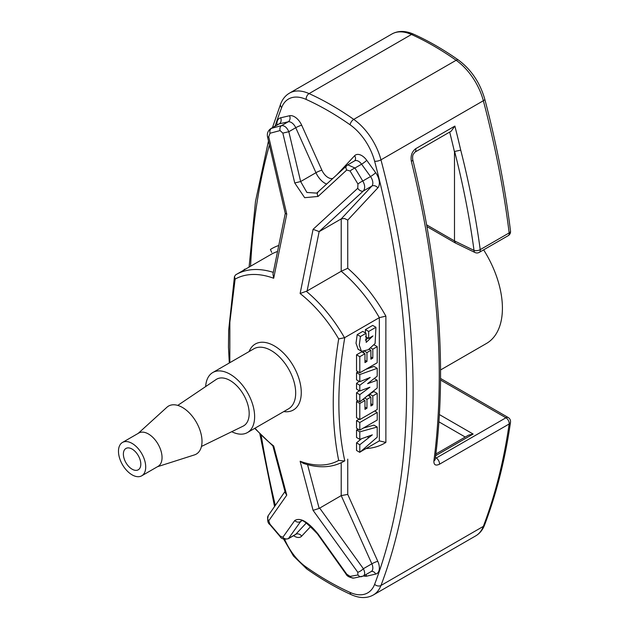 <?xml version="1.0" encoding="UTF-8"?>
<svg xmlns="http://www.w3.org/2000/svg" width="629" height="629" viewBox="0 0 629 629"><rect width="100%" height="100%" fill="white"/><g stroke="black" fill="none" stroke-linecap="round" stroke-linejoin="round"><path stroke-width="0.94" d="M344.778 337.608C336.892 383.352 336.892 424.426 344.778 460.837L343.969 461.309A107.826 62.255 -120 0 0 344.503 460.994L338.685 460.404C331.436 424.551 331.436 384.052 338.685 338.905L344.503 337.742L379.334 317.653L385.876 316.135L385.876 442.407A112.442 64.921 60 0 1 366.102 448.532M360.441 451.795L379.334 440.882L385.876 442.407M359.804 401.86L359.804 394.666L369.931 387.205L359.804 390.979L359.804 385.262L370.198 377.431L359.804 381.701L359.804 374.538L377.219 368.311L377.219 376.158L367.588 383.674L377.219 380.223L377.219 387.999L359.804 401.86L356.533 399.973L356.533 392.779L359.34 390.711M359.804 390.979L356.533 389.092L356.533 383.376L359.214 381.363M359.804 381.701L356.533 379.814L356.533 372.651L358.381 371.991M365.842 369.325L373.948 366.424L377.219 368.311M366.959 361.455L366.959 352.562L370.898 350.282L370.898 359.183L372.808 358.082L372.808 349.189L377.219 346.642L377.219 362.76L359.804 372.808L356.533 370.921L356.533 354.803L361.706 351.823L364.969 353.71L364.969 362.603L366.959 361.455L364.969 360.307M363.688 352.963L363.688 351.627M369.538 349.504L369.538 348.969M366.047 333.284L360.456 336.515L359.277 345.124L361.439 351.336L368.24 349.779L375.096 343.513L375.938 327.277L368.68 331.467L368.68 338.402L372.966 335.933L366.204 342.38L366.047 333.284L362.776 331.397L357.186 334.628L356.014 343.237L358.176 349.449L358.907 349.716M368.201 338.127L365.315 340.03M375.938 327.277L372.675 325.397L365.41 329.588L365.41 332.922M369.71 393.974L373.948 391.529L377.219 393.416L377.219 409.534L359.804 419.582L356.533 417.703L356.533 401.585L357.932 400.775M363.688 399.745L363.688 398.762M369.538 396.278L369.538 394.116M359.804 430.118L359.804 422.515L377.219 412.459L377.219 420.062L359.804 430.118L356.533 428.231L356.533 420.628L359.073 419.166M359.804 439.364L359.804 431.84L377.219 427.028L377.219 437.179L359.804 452.345L359.804 444.742L372.337 434.843L359.804 439.364L356.533 437.477L356.533 429.953L358.554 429.395M363.342 428.074L373.948 425.141L377.219 427.028M359.804 452.345L356.533 450.466L356.533 442.855L361.353 438.869M357.956 184.03A4.623 0.904 -31.4 0 1 362.776 181.018C365.072 185.044 365.268 188.362 363.365 190.98L319.155 231.574L307.101 290.968L300.119 293.523L313.077 229.333L357.752 188.275L357.956 184.03L350.086 170.994L346.744 170.011L318.077 196.445L304.672 197.687L294.742 182.976L282.838 133.112L280.078 130.573L270.014 133.254L268.725 136.878L286.753 214.135L273.678 278.262L272.962 274.032M273.3 272.373A107.826 62.255 -120 0 0 236.142 274.551A107.826 62.255 -120 0 0 235.608 274.873L234.483 276.556L235.12 279.111L229.86 322.15L229.829 362.689M285.393 493.065L272.892 445.882L273.678 445.985L286.753 495.149L268.725 520.82L270.014 524.209L280.078 535.979L282.838 537.292L294.742 520.537C300.23 517.18 308.006 521.669 318.077 534.005L346.744 574.191L350.086 576.392L357.956 574.977L357.752 572.217L313.077 510.347L300.119 461.254L303.217 463.314C318.667 468.503 332.254 467.834 343.969 461.309M435.182 459.453L435.237 459.178A4.623 3.011 -172.5 0 1 433.892 460.971C433.758 464.91 435.614 466.003 439.459 464.233A4.623 2.665 -120 0 0 436.227 458.022L435.449 457.566M415.659 148.719C411.877 151.699 410.446 155.913 411.358 161.378A4.623 1.69 -13.9 0 0 412.742 159.672C412.498 157.352 412.632 155.63 413.143 154.506L414.881 152.179A4.623 2.665 -120 0 0 415.659 148.719L454.869 126.083L451.15 131.225L414.881 152.179M275.125 126.099A765.54 441.99 60 0 1 281.666 107.559A41.593 24.012 60 0 1 306.166 99.437A4.623 2.941 -65.7 0 1 309.083 93.603L411.468 34.493A46.208 26.677 -120 0 0 391.891 34.013L289.505 93.123A46.208 26.677 60 0 1 309.083 93.603A292.666 168.973 60 0 1 353.742 119.384A46.208 26.677 60 0 1 380.962 159.837L483.347 100.734A770.163 444.656 -120 0 1 509.16 232.927A4.623 2.665 60 0 1 508.248 235.639A4.623 4.623 0 0 0 510.52 231.071A4.623 2.233 173 0 1 509.16 232.927L480.226 249.634C475.799 216.974 469.305 183.81 460.735 150.15A770.163 444.656 -120 0 0 454.869 126.083M132.098 449.067A12.321 7.116 60 0 1 140.141 459.925A12.321 7.116 60 0 1 138.254 469.8A12.321 7.116 60 0 1 125.934 462.685A12.321 7.116 60 0 1 125.934 448.461A12.321 7.116 60 0 1 132.098 449.067M132.098 443.414A19.255 11.118 60 0 1 144.67 460.373A19.255 11.118 60 0 1 141.722 475.807A19.255 11.118 60 0 1 122.466 464.689A19.255 11.118 60 0 1 122.466 442.454A19.255 11.118 60 0 1 132.098 443.414M122.466 442.454L138.805 433.027A19.255 11.118 60 0 1 148.428 433.979A19.255 11.118 60 0 1 161.008 450.946A19.255 11.118 60 0 1 158.06 466.372L141.722 475.807M138.199 433.373L166.921 407.254A27.723 16.008 60 0 1 182.402 407.443A27.723 16.008 60 0 1 200.95 433.452A27.723 16.008 60 0 1 194.432 454.909L157.454 466.718M177.748 405.406L216.109 379.523A26.953 15.56 60 0 1 230.12 380.529A26.953 15.56 60 0 1 247.873 404.777A26.953 15.56 60 0 1 243.046 426.179L201.445 446.464M205.667 386.568A34.658 20.01 60 0 1 212.791 372.525A34.658 20.01 60 0 1 230.12 374.239A34.658 20.01 60 0 1 252.764 404.777A34.658 20.01 60 0 1 247.449 432.548A34.658 20.01 60 0 1 231.724 431.698M460.735 150.15L454.633 151.455L454.492 151.966L454.492 240.923L455.404 243.014L474.981 252.504A4.623 4.623 0 0 0 479.306 252.347A4.623 2.665 -120 0 0 480.226 249.634A4.623 2.264 172.3 0 1 474.022 250.389L454.492 240.923L426.659 224.86M268.725 136.878L267.592 137.146C266.798 133.615 267.868 130.769 270.792 128.615L279.245 123.858L288.168 121.798A7.705 4.45 60 0 1 295.748 127.718L315.955 172.708L300.646 181.545L306.897 192.458L316.725 193.119L347.703 164.877M280.078 130.573A4.623 3.404 -105.2 0 1 281.525 125.627C284.512 125.438 286.95 127.475 288.821 131.72L295.748 127.718A4.623 0.653 -24.2 0 1 301.692 125.218L321.899 170.2A4.623 0.653 -24.2 0 0 315.955 172.708A15.403 8.892 60 0 0 326.71 184.1M347.782 164.829L354.953 168.022L361.589 164.193L370.512 176.552A7.705 4.45 60 0 1 371.849 186.082L341.217 218.916L344.48 218.483L347.751 220.103L347.751 268.284A112.442 64.921 60 0 1 385.876 316.135M319.65 231.37L341.217 218.916L341.217 271.264L347.751 268.284M307.101 290.968L341.217 271.264A107.826 62.255 60 0 1 379.334 317.653L379.334 440.882A107.826 62.255 60 0 1 378.792 441.204L360.425 451.811M307.542 464.634L319.155 508.421L341.217 495.605L347.751 494.418L377.793 561.304A12.321 7.116 60 0 1 375.655 574.08L366.731 576.148A12.321 7.116 60 0 1 363.601 575.92M319.65 508.059L363.365 568.71C365.268 572.736 365.072 575.252 362.776 576.266M294.742 520.537A4.623 4.222 -144.6 0 0 300.646 521.488L288.365 538.683C284.08 539.69 281.257 538.896 279.905 536.309L280.078 535.979M245.86 268.945L244.162 269.424L244.595 269.676M244.162 269.424L244.162 269.927M359.804 431.84L356.533 429.953M359.804 444.742L356.533 442.855M368.578 437.485L367.564 436.896M377.219 412.459L374.687 410.996M359.804 422.515L356.533 420.628M359.804 419.582L359.804 403.464L364.969 400.484L364.969 409.377L366.959 408.229L366.959 399.336L370.898 397.064L370.898 405.957L372.808 404.856L372.808 395.963L369.569 394.092M372.808 395.963L377.219 393.416M359.804 403.464L356.533 401.585M364.969 400.484L362.98 399.329M366.959 408.229L364.969 407.081M366.959 399.336L364.647 398.008M370.898 397.064L367.965 395.366M372.808 404.856L370.898 403.755M377.219 380.223L374.224 378.493M359.804 394.666L356.533 392.779M359.804 385.262L356.533 383.376M359.804 374.538L356.533 372.651M377.219 346.642L374.121 344.849M359.804 372.808L359.804 356.69L356.533 354.803M359.804 356.69L364.969 353.71M366.959 352.562L364.859 351.352M370.898 350.282L369.105 349.252M372.808 358.082L370.898 356.981M372.808 349.189L370.819 348.041M360.456 336.515L357.186 334.628M368.68 331.467L365.41 329.588M368.68 338.402L365.496 336.562M439.435 414.597L473.134 434.049L468.511 435.158L435.897 453.981M319.155 508.421L313.077 510.347M341.217 462.755L341.217 495.605L371.849 563.812L363.365 568.71A4.623 1.289 143.9 0 1 357.752 572.217M361.714 576.636A4.623 3.947 -100.6 0 1 357.956 574.977M353.852 578.075A4.623 3.978 -100.1 0 1 350.086 576.392M363.405 576.022L353.891 578.067C349.645 577.587 347.011 576.243 345.997 574.018A4.623 1.266 -35.7 0 0 346.744 574.191M319.155 231.574L313.077 229.333M345.997 574.018L317.386 533.832A4.623 1.242 -35.1 0 0 318.077 534.005M357.752 188.275A4.623 2.948 47.4 0 0 363.365 190.98L371.849 186.082A4.623 3.719 43 0 1 377.793 187.906L347.751 220.103M306.307 522.99L295.748 534.304L288.821 538.306A4.623 4.238 -145.2 0 1 282.838 537.292M350.086 170.994A4.623 0.936 -30.7 0 1 354.953 168.022L362.776 181.018L370.512 176.552A4.623 0.653 -35.8 0 0 375.655 172.66A12.321 7.116 60 0 1 377.793 187.906M346.744 170.011A4.623 2.98 -132.8 0 1 346.587 165.694M279.905 536.309L269.849 524.539A4.623 0.401 -40.2 0 1 270.014 524.209M318.077 196.445A4.623 3.019 -132.9 0 1 317.991 192.199M269.849 524.539L269.849 524.539C267.695 523.139 267.176 520.144 268.284 515.568L268.284 515.568A4.623 4.254 34.4 0 0 268.725 520.82M294.742 182.976L300.646 181.545L288.821 131.72L282.838 133.112M285.448 493.05L286.753 495.149M270.014 133.254A4.623 3.452 -104.9 0 1 271.508 128.324L281.525 125.627L288.168 121.798A4.623 3.719 -103 0 0 289.56 115.736A12.321 7.116 60 0 1 301.692 125.218M285.346 213.467L286.753 214.135M271.712 252.426L270.423 249.477A112.442 64.921 60 0 1 278.749 245.483M440.583 369.954L486.461 343.465A77.013 44.462 -120 0 0 483.63 249.855M249.115 351.548A38.086 21.984 60 0 1 274.338 345.911A38.086 21.984 60 0 1 300.835 386.772A38.086 21.984 60 0 1 283.773 411.578M235.12 279.111A104.398 60.274 60 0 1 273.678 278.262M273.678 445.985A104.398 60.274 60 0 1 254.989 428.2M338.685 460.404A104.398 60.274 60 0 1 300.119 461.254M300.119 293.523A104.398 60.274 60 0 1 338.685 338.905M306.166 99.437A288.043 166.3 60 0 1 350.125 124.817A41.593 24.012 60 0 1 374.625 161.228A4.623 1.604 165.2 0 0 380.962 159.837A770.163 444.656 60 0 1 380.962 585.489A46.208 26.677 60 0 1 373.319 594.987L475.705 535.877A46.208 26.677 -120 0 0 483.347 526.379L380.962 585.489A4.623 3.412 -159.2 0 1 374.625 584.317A41.593 24.012 60 0 1 350.125 592.439A288.043 166.3 60 0 1 306.166 567.067A41.593 24.012 60 0 1 284.63 539.281M475.705 535.877C479.738 533.518 482.702 529.877 484.589 524.963A4.623 3.412 20.8 0 1 483.347 526.379A770.163 444.656 -120 0 0 509.16 423.985L439.459 464.233M433.892 460.971A770.163 444.656 -120 0 0 411.358 161.378M350.125 124.817A4.623 2.367 125.1 0 1 353.742 119.384L456.127 60.274A292.666 168.973 -120 0 0 411.468 34.493A4.623 2.941 114.3 0 1 413.725 34.233C428.656 40.987 443.555 49.589 458.431 60.038A4.623 2.367 -54.9 0 0 456.127 60.274A46.208 26.677 -120 0 1 483.347 100.734A4.623 1.604 -14.8 0 0 484.739 99.052C479.966 82.58 471.192 69.575 458.431 60.038M212.791 372.525L253.849 348.82A34.658 20.01 60 0 1 271.178 350.534A34.658 20.01 60 0 1 293.822 381.072A34.658 20.01 60 0 1 288.507 408.842L247.449 432.548M473.134 434.049L435.685 455.671M440.575 380.042L505.936 417.774L436.227 458.022M465.24 437.045L438.971 421.87M454.492 151.966A765.54 441.99 -120 0 0 449.696 132.082M235.568 274.897L270.965 254.454A107.826 62.255 60 0 1 277.531 251.49M270.737 128.638L278.513 124.141A7.705 4.45 60 0 1 279.245 123.858A4.623 3.719 -103 0 0 280.636 117.804L289.56 115.736M347.774 164.822L354.614 160.867A7.705 4.45 60 0 1 361.589 164.193A4.623 0.653 -35.8 0 0 366.731 160.293L375.655 172.66M344.503 337.742A107.826 62.255 -120 0 0 306.323 291.313M347.751 459.123L347.751 494.418M310.75 526.418L301.692 536.128A12.321 7.116 60 0 1 293.601 535.68M276.972 125.037A12.321 7.116 60 0 1 280.636 117.804M332.859 178.4A10.779 6.227 60 0 1 321.899 170.2M337.356 174.241L354.599 155.756A12.321 7.116 60 0 1 366.731 160.293M374.625 161.228A765.54 441.99 60 0 1 374.625 584.317M275.313 505.354A765.54 441.99 60 0 1 261.208 435.347M250.57 266.224A765.54 441.99 60 0 1 269.385 145.079M377.793 561.304A4.623 0.653 155.8 0 0 371.849 563.812A7.705 4.45 60 0 1 371.244 571.509L371.346 571.47A4.623 3.719 -103 0 1 375.655 574.08M300.646 521.488L301.535 520.977M301.692 536.128A4.623 3.719 -137 0 0 295.748 534.304A7.705 4.45 60 0 1 295.143 534.792L295.213 534.744M454.633 151.455C463.156 184.926 469.619 217.909 474.022 250.389A4.623 2.422 115.8 0 0 474.981 252.504M508.248 417.546A4.623 2.665 120 0 0 505.936 417.774A4.623 2.665 60 0 1 509.16 423.985A4.623 3.043 8.2 0 0 510.504 422.208A4.623 4.623 0 0 0 508.248 417.546L440.583 378.485M281.666 107.559A4.623 3.412 -159.2 0 1 280.62 104.037L272.443 127.656M373.319 594.987C367.022 598.47 359.741 598.399 351.485 594.767A4.623 2.941 -65.7 0 1 350.125 592.439M306.166 567.067A4.623 2.367 125.1 0 0 306.779 568.962L293.484 556.02L283.545 538.967M365.756 574.678A4.623 3.719 -103 0 1 366.731 576.148M354.599 155.756A4.623 3.719 -137 0 1 354.709 160.796L354.614 160.867M363.46 576.007L371.244 571.509M288.294 538.739L295.143 534.792M360.684 350.746L358.239 349.331M484.589 524.963C496.517 493.521 505.158 459.272 510.504 422.208M435.237 459.178C446.897 368.272 439.396 268.434 412.742 159.672M455.372 242.998L426.965 226.597M508.248 235.639L479.306 252.347M510.52 231.071C505.181 187.977 496.596 143.97 484.739 99.052M391.891 34.013C398.188 30.53 405.469 30.601 413.725 34.233M317.386 533.832C307.125 523.124 301.676 518.839 301.039 520.969L301.283 520.859M268.284 515.568L284.976 491.508M272.955 445.985L254.698 428.365M229.302 362.988L228.469 347.208L228.673 330.06L234.46 276.556M285.283 213.483L267.592 137.146M272.97 274.032L285.283 213.357M289.505 93.123C285.472 95.482 282.507 99.123 280.62 104.037M268.465 141.014L255.476 201.571L249.084 267.089M259.879 433.986L274.551 506.463M351.485 594.767C336.554 588.013 321.655 579.411 306.779 568.962"/></g></svg>
